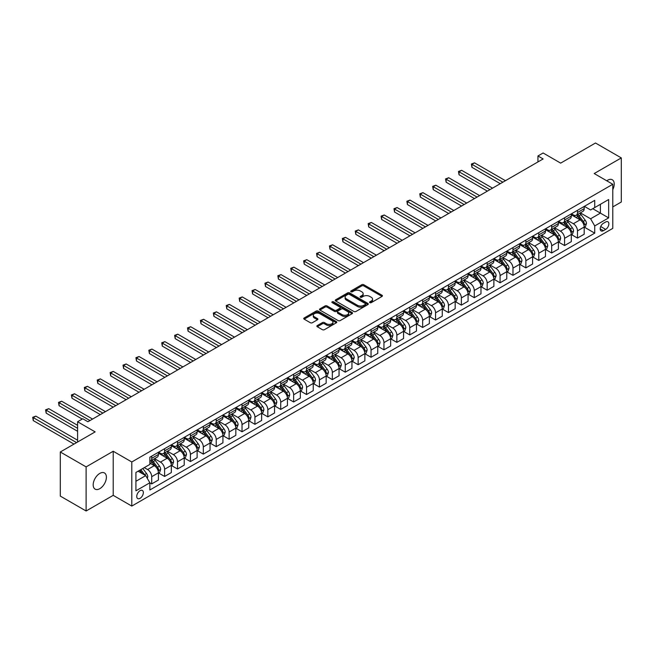 <?xml version="1.0" encoding="UTF-8"?>
<svg xmlns="http://www.w3.org/2000/svg" width="654" height="654" viewBox="0 0 654 654"><rect width="100%" height="100%" fill="white"/><g stroke="black" fill="none" stroke-linecap="round" stroke-linejoin="round"><path stroke-width="0.98" d="M369.837 302.647A1.006 0.58 0 0 0 371.259 302.647L382.018 296.425A1.431 0.826 0 0 0 382.443 295.845A1.431 0.826 0 0 0 382.018 295.256L363.788 284.727A1.431 0.826 0 0 0 361.76 284.727L350.994 290.948A1.006 0.58 0 0 0 350.699 291.357A1.006 0.58 0 0 0 350.994 291.766A1.006 0.58 0 0 0 352.416 291.766L353.806 290.956A4.586 2.649 0 0 1 360.289 290.956L361.809 291.839A4.586 2.649 0 0 1 363.15 293.711A4.586 2.649 0 0 1 361.809 295.583L360.419 296.385A1.006 0.58 0 0 0 360.125 296.793A1.006 0.58 0 0 0 360.419 297.202A1.006 0.58 0 0 0 361.834 297.202L363.232 296.401A4.586 2.649 0 0 1 369.714 296.401L371.235 297.276A4.586 2.649 0 0 1 372.576 299.148A4.586 2.649 0 0 1 371.235 301.02L369.837 301.821A1.006 0.58 0 0 0 369.543 302.238A1.006 0.58 0 0 0 369.837 302.647L369.837 301.821M99.792 488.677A9.344 5.395 120 0 0 105.891 480.445A9.344 5.395 120 0 0 104.46 472.956A9.344 5.395 120 0 0 99.792 473.414A9.344 5.395 120 0 0 93.685 481.655A9.344 5.395 120 0 0 95.124 489.135A9.344 5.395 120 0 0 99.792 488.677M612.782 189.635A9.344 5.395 120 0 0 612.291 179.76A9.344 5.395 120 0 0 607.623 180.226A9.344 5.395 120 0 0 606.749 180.79M140.046 498.332A4.668 2.698 120 0 0 143.095 494.211A4.668 2.698 120 0 0 142.384 490.467A4.668 2.698 120 0 0 140.046 490.696A4.668 2.698 120 0 0 136.997 494.816A4.668 2.698 120 0 0 137.708 498.561A4.668 2.698 120 0 0 140.046 498.332M317.28 325.561A1.431 0.826 0 0 0 316.863 326.142A1.431 0.826 0 0 0 317.28 326.73L322.397 329.681A1.431 0.826 0 0 0 324.425 329.681L336.377 322.782A1.431 0.826 0 0 0 336.802 322.193A1.431 0.826 0 0 0 336.377 321.613L318.146 311.083A1.431 0.826 0 0 0 316.119 311.083L304.159 317.983A1.431 0.826 0 0 0 303.742 318.572A1.431 0.826 0 0 0 304.159 319.152L310.339 322.724A1.431 0.826 0 0 0 312.367 322.724L317.484 319.765A1.431 0.826 0 0 0 317.901 319.185A1.431 0.826 0 0 0 317.484 318.596L314.419 316.83A3.834 2.215 0 0 1 313.299 315.261A3.834 2.215 0 0 1 315.661 313.217A3.834 2.215 0 0 1 319.839 313.699L331.848 320.632A3.834 2.215 0 0 1 332.968 322.193A3.834 2.215 0 0 1 330.605 324.237A3.834 2.215 0 0 1 326.428 323.763L324.425 322.602A1.431 0.826 0 0 0 322.397 322.602L317.28 325.561L317.28 326.73M612.782 206.926L621.3 202.004L621.3 157.908L595.492 143.005L560.658 163.124L543.114 152.987L537.948 155.971L543.114 158.947L87.922 421.748L82.764 418.773L77.597 421.748L77.597 442.014M86.115 466.891L86.115 510.995L113.207 495.348L113.207 451.252L86.115 466.891L60.307 451.996L95.149 431.885L77.597 421.748M113.207 451.252L131.789 461.977L612.782 184.273L612.782 228.377L131.789 506.073L131.789 461.977M621.3 157.908L594.208 173.547L612.782 184.273M353.904 311.492A1.431 0.826 0 0 0 355.931 311.492L367.891 304.592A1.431 0.826 0 0 0 368.308 304.004A1.431 0.826 0 0 0 367.891 303.415L349.653 292.894A1.431 0.826 0 0 0 347.626 292.894L335.674 299.794A1.431 0.826 0 0 0 335.249 300.374A1.431 0.826 0 0 0 335.674 300.963L353.904 311.492M332.575 302.859A1.006 0.58 0 0 1 333.589 302.998L333.589 301.813L352.13 312.514A1.431 0.826 0 0 1 352.555 313.103A1.431 0.826 0 0 1 352.13 313.683L340.178 320.591A1.431 0.826 0 0 1 338.151 320.591L319.912 310.061L325.03 307.127L325.03 305.933L319.912 308.884A1.431 0.826 0 0 0 319.495 309.473A1.431 0.826 0 0 0 319.912 310.061L319.912 308.884M325.03 307.127A1.431 0.826 0 0 1 327.057 307.127L327.057 305.933A1.431 0.826 0 0 0 325.03 305.933M327.057 305.933L334.456 310.2A1.431 0.826 0 0 0 336.483 310.2L339.876 308.247A1.431 0.826 0 0 0 340.293 307.658A1.431 0.826 0 0 0 339.876 307.078L332.175 302.63A1.006 0.58 0 0 1 331.88 302.222A1.006 0.58 0 0 1 332.502 301.682A1.006 0.58 0 0 1 333.589 301.813M86.115 510.995L60.307 496.092L60.307 451.996M605.661 222L603.389 223.308A4.529 2.616 120 0 0 600.437 227.298A4.529 2.616 120 0 0 601.132 230.919A4.529 2.616 120 0 0 603.389 230.698L605.661 229.391A4.529 2.616 120 0 0 608.621 225.401A4.529 2.616 120 0 0 607.926 221.771A4.529 2.616 120 0 0 605.661 222M584.349 206.353L590.595 209.959L594.723 207.58L594.723 200.369L149.856 457.211L149.856 464.422L135.918 472.466L135.918 490.819L149.856 482.775L149.856 489.985L594.723 233.143L594.723 225.932L590.595 218.779L580.327 212.852M594.723 207.58L608.653 199.535L608.653 217.888L594.723 225.932M113.207 495.348L131.789 506.073M537.948 155.971L537.948 161.93M592.761 208.708L600.397 213.122L600.397 204.301L608.653 199.535M590.595 218.779L600.397 213.122L608.653 217.888M135.918 481.287L145.728 475.621L138.084 471.215M149.856 482.832L151.712 483.903L151.712 476.692A5.837 3.368 -120 0 0 147.583 469.547L144.281 467.635M151.712 483.903L158.423 480.036L158.423 472.826A5.837 3.368 -120 0 0 154.287 465.673L149.856 463.106M158.57 472.973L164.612 476.455L164.612 469.245A5.837 3.368 -120 0 0 160.483 462.092L154.557 458.675M164.612 476.455L171.323 472.58L171.323 465.37A5.837 3.368 -120 0 0 167.195 458.225L158.423 453.157M171.479 465.525L177.512 469.008L177.512 461.798A5.837 3.368 -120 0 0 173.384 454.644L167.457 451.227M177.512 469.008L184.224 465.133L184.224 457.923A5.837 3.368 -120 0 0 180.095 450.769L171.323 445.709M184.379 458.07L190.42 461.561L190.42 454.35A5.837 3.368 -120 0 0 186.292 447.197L180.357 443.772M190.42 461.561L197.124 457.686L197.124 450.475A5.837 3.368 -120 0 0 192.995 443.322L184.224 438.262M197.279 450.622L203.32 454.113L203.32 446.903A5.837 3.368 -120 0 0 199.192 439.75L193.265 436.324M203.32 454.113L210.032 450.238L210.032 443.028A5.837 3.368 -120 0 0 205.896 435.875L197.124 430.806M210.179 443.175L216.221 446.666L216.221 439.447A5.837 3.368 -120 0 0 212.092 432.302L206.165 428.877M216.221 446.666L222.932 442.791L222.932 435.58A5.837 3.368 -120 0 0 218.804 428.427L210.032 423.359M223.088 435.728L229.121 439.21L229.121 432A5.837 3.368 -120 0 0 224.992 424.847L219.065 421.429M229.121 439.21L235.832 435.335L235.832 428.125A5.837 3.368 -120 0 0 231.704 420.98L222.932 415.911M235.988 428.28L242.029 431.763L242.029 424.552A5.837 3.368 -120 0 0 237.901 417.399L231.966 413.982M242.029 431.763L248.733 427.888L248.733 420.677A5.837 3.368 -120 0 0 244.604 413.524L235.832 408.464M248.888 420.824L254.929 424.315L254.929 417.105A5.837 3.368 -120 0 0 250.801 409.952L244.874 406.526M254.929 424.315L261.641 420.44L261.641 413.23A5.837 3.368 -120 0 0 257.512 406.077L248.733 401.016M261.788 413.377L267.829 416.868L267.829 409.657A5.837 3.368 -120 0 0 263.701 402.504L257.774 399.079M267.829 416.868L274.541 412.993L274.541 405.782A5.837 3.368 -120 0 0 270.413 398.629L261.641 393.561M274.696 405.93L280.729 409.42L280.729 402.202A5.837 3.368 -120 0 0 276.601 395.057L270.674 391.632M280.729 409.42L287.441 405.545L287.441 398.335A5.837 3.368 -120 0 0 283.313 391.182L274.541 386.113M287.596 398.482L293.638 401.965L293.638 394.754A5.837 3.368 -120 0 0 289.509 387.609L283.574 384.184M293.638 401.965L300.341 398.09L300.341 390.879A5.837 3.368 -120 0 0 296.213 383.734L287.441 378.666M300.497 391.035L306.538 394.517L306.538 387.307A5.837 3.368 -120 0 0 302.41 380.154L296.483 376.737M306.538 394.517L313.25 390.642L313.25 383.432A5.837 3.368 -120 0 0 309.121 376.279L300.341 371.219M313.405 383.579L319.438 387.07L319.438 379.86A5.837 3.368 -120 0 0 315.31 372.706L309.383 369.281M319.438 387.07L326.15 383.195L326.15 375.985A5.837 3.368 -120 0 0 322.021 368.831L313.25 363.771M326.305 376.132L332.338 379.622L332.338 372.412A5.837 3.368 -120 0 0 328.21 365.259L322.283 361.834M332.338 379.622L339.05 375.748L339.05 368.537A5.837 3.368 -120 0 0 334.922 361.384L326.15 356.316M339.205 368.684L345.247 372.175L345.247 364.957A5.837 3.368 -120 0 0 341.118 357.812L335.183 354.386M345.247 372.175L351.95 368.3L351.95 361.09A5.837 3.368 -120 0 0 347.822 353.937L339.05 348.868M352.105 361.237L358.147 364.719L358.147 357.509A5.837 3.368 -120 0 0 354.018 350.364L348.091 346.939M358.147 364.719L364.858 360.853L364.858 353.634A5.837 3.368 -120 0 0 360.73 346.489L351.95 341.421M365.014 353.789L371.047 357.272L371.047 350.062A5.837 3.368 -120 0 0 366.919 342.909L360.992 339.491M371.047 357.272L377.759 353.397L377.759 346.187A5.837 3.368 -120 0 0 373.63 339.042L364.858 333.973M377.914 346.334L383.947 349.825L383.947 342.614A5.837 3.368 -120 0 0 379.819 335.461L373.892 332.036M383.947 349.825L390.659 345.95L390.659 338.739A5.837 3.368 -120 0 0 386.53 331.586L377.759 326.526M390.814 338.886L396.855 342.377L396.855 335.167A5.837 3.368 -120 0 0 392.727 328.014L386.792 324.588M396.855 342.377L403.559 338.502L403.559 331.292A5.837 3.368 -120 0 0 399.43 324.139L390.659 319.07M403.714 331.439L409.756 334.93L409.756 327.711A5.837 3.368 -120 0 0 405.627 320.566L399.7 317.141M409.756 334.93L416.467 331.055L416.467 323.844A5.837 3.368 -120 0 0 412.339 316.691L403.559 311.623M416.623 323.992L422.656 327.474L422.656 320.264A5.837 3.368 -120 0 0 418.527 313.119L412.6 309.694M422.656 327.474L429.367 323.607L429.367 316.389A5.837 3.368 -120 0 0 425.239 309.244L416.467 304.175M429.523 316.544L435.556 320.027L435.556 312.816A5.837 3.368 -120 0 0 431.427 305.663L425.501 302.246M435.556 320.027L442.267 316.152L442.267 308.941A5.837 3.368 -120 0 0 438.139 301.796L429.367 296.728M442.423 309.097L448.464 312.579L448.464 305.369A5.837 3.368 -120 0 0 444.336 298.216L438.409 294.791M448.464 312.579L455.168 308.704L455.168 301.494A5.837 3.368 -120 0 0 451.039 294.341L442.267 289.281M455.323 301.641L461.364 305.132L461.364 297.922A5.837 3.368 -120 0 0 457.236 290.768L451.309 287.343M461.364 305.132L468.076 301.257L468.076 294.047A5.837 3.368 -120 0 0 463.948 286.893L455.168 281.833M468.231 294.194L474.264 297.684L474.264 290.474A5.837 3.368 -120 0 0 470.136 283.321L464.209 279.896M474.264 297.684L480.976 293.809L480.976 286.599A5.837 3.368 -120 0 0 476.848 279.446L468.076 274.378M481.131 286.746L487.165 290.229L487.165 283.019A5.837 3.368 -120 0 0 483.036 275.874L477.109 272.448M487.165 290.229L493.876 286.362L493.876 279.144A5.837 3.368 -120 0 0 489.748 271.999L480.976 266.93M494.032 279.299L500.073 282.781L500.073 275.571A5.837 3.368 -120 0 0 495.945 268.418L490.018 265.001M500.073 282.781L506.776 278.906L506.776 271.696A5.837 3.368 -120 0 0 502.648 264.551L493.876 259.483M506.932 271.851L512.973 275.334L512.973 268.124A5.837 3.368 -120 0 0 508.845 260.971L502.918 257.545M512.973 275.334L519.685 271.459L519.685 264.249A5.837 3.368 -120 0 0 515.556 257.096L506.776 252.035M519.84 264.396L525.873 267.887L525.873 260.676A5.837 3.368 -120 0 0 521.745 253.523L515.818 250.098M525.873 267.887L532.585 264.012L532.585 256.801A5.837 3.368 -120 0 0 528.457 249.648L519.685 244.588M532.74 256.948L538.773 260.439L538.773 253.229A5.837 3.368 -120 0 0 534.645 246.076L528.718 242.65M538.773 260.439L545.485 256.564L545.485 249.354A5.837 3.368 -120 0 0 541.357 242.201L532.585 237.132M545.64 249.501L551.682 252.984L551.682 245.773A5.837 3.368 -120 0 0 547.553 238.628L541.626 235.203M551.682 252.984L558.385 249.117L558.385 241.898A5.837 3.368 -120 0 0 554.257 234.753L545.485 229.685M558.541 242.054L564.582 245.536L564.582 238.326A5.837 3.368 -120 0 0 560.453 231.173L554.527 227.756M564.582 245.536L571.294 241.661L571.294 234.451A5.837 3.368 -120 0 0 567.165 227.306L558.385 222.237M571.449 234.606L577.482 238.089L577.482 230.878A5.837 3.368 -120 0 0 573.354 223.725L567.427 220.308M577.482 238.089L584.194 234.214L584.194 227.003A5.837 3.368 -120 0 0 580.065 219.85L571.294 214.79M571.449 213.801L573.354 214.904A5.837 3.368 -120 0 0 576.272 215.199A5.837 3.368 -120 0 0 577.482 212.525L577.482 210.318M558.541 221.256L560.453 222.352A5.837 3.368 -120 0 0 563.372 222.646A5.837 3.368 -120 0 0 564.582 219.973L564.582 217.766M545.64 228.704L547.553 229.807A5.837 3.368 -120 0 0 550.472 230.094A5.837 3.368 -120 0 0 551.682 227.42L551.682 225.213M532.74 236.151L534.645 237.255A5.837 3.368 -120 0 0 537.572 237.541A5.837 3.368 -120 0 0 538.773 234.868L538.773 232.669M519.84 243.599L521.745 244.702A5.837 3.368 -120 0 0 524.663 244.988A5.837 3.368 -120 0 0 525.873 242.315L525.873 240.116M506.932 251.046L508.845 252.15A5.837 3.368 -120 0 0 511.763 252.444A5.837 3.368 -120 0 0 512.973 249.771L512.973 247.564M494.032 258.502L495.945 259.597A5.837 3.368 -120 0 0 498.863 259.891A5.837 3.368 -120 0 0 500.073 257.218L500.073 255.011M481.131 265.949L483.036 267.053A5.837 3.368 -120 0 0 485.963 267.339A5.837 3.368 -120 0 0 487.165 264.666L487.165 262.458M468.231 273.397L470.136 274.5A5.837 3.368 -120 0 0 473.055 274.786A5.837 3.368 -120 0 0 474.264 272.113L474.264 269.914M455.323 280.844L457.236 281.948A5.837 3.368 -120 0 0 460.154 282.234A5.837 3.368 -120 0 0 461.364 279.56L461.364 277.361M442.423 288.291L444.336 289.395A5.837 3.368 -120 0 0 447.254 289.689A5.837 3.368 -120 0 0 448.464 287.016L448.464 284.809M429.523 295.747L431.427 296.842A5.837 3.368 -120 0 0 434.354 297.137A5.837 3.368 -120 0 0 435.556 294.464L435.556 292.256M416.623 303.194L418.527 304.298A5.837 3.368 -120 0 0 421.446 304.584A5.837 3.368 -120 0 0 422.656 301.911L422.656 299.704M403.714 310.642L405.627 311.745A5.837 3.368 -120 0 0 408.546 312.032A5.837 3.368 -120 0 0 409.756 309.358L409.756 307.159M390.814 318.089L392.727 319.193A5.837 3.368 -120 0 0 395.645 319.479A5.837 3.368 -120 0 0 396.855 316.806L396.855 314.607M377.914 325.537L379.819 326.64A5.837 3.368 -120 0 0 382.737 326.935A5.837 3.368 -120 0 0 383.947 324.261L383.947 322.054M365.014 332.992L366.919 334.088A5.837 3.368 -120 0 0 369.837 334.382A5.837 3.368 -120 0 0 371.047 331.709L371.047 329.502M352.105 340.44L354.018 341.543A5.837 3.368 -120 0 0 356.937 341.829A5.837 3.368 -120 0 0 358.147 339.156L358.147 336.949M339.205 347.887L341.118 348.991A5.837 3.368 -120 0 0 344.037 349.277A5.837 3.368 -120 0 0 345.247 346.604L345.247 344.405M326.305 355.335L328.21 356.438A5.837 3.368 -120 0 0 331.128 356.724A5.837 3.368 -120 0 0 332.338 354.051L332.338 351.852M313.405 362.782L315.31 363.886A5.837 3.368 -120 0 0 318.228 364.18A5.837 3.368 -120 0 0 319.438 361.507L319.438 359.299M300.497 370.238L302.41 371.333A5.837 3.368 -120 0 0 305.328 371.627A5.837 3.368 -120 0 0 306.538 368.954L306.538 366.747M287.596 377.685L289.509 378.789A5.837 3.368 -120 0 0 292.428 379.075A5.837 3.368 -120 0 0 293.638 376.402L293.638 374.194M274.696 385.132L276.601 386.236A5.837 3.368 -120 0 0 279.52 386.522A5.837 3.368 -120 0 0 280.729 383.849L280.729 381.65M261.788 392.58L263.701 393.683A5.837 3.368 -120 0 0 266.619 393.97A5.837 3.368 -120 0 0 267.829 391.296L267.829 389.097M248.888 400.027L250.801 401.131A5.837 3.368 -120 0 0 253.719 401.425A5.837 3.368 -120 0 0 254.929 398.752L254.929 396.545M235.988 407.483L237.901 408.578A5.837 3.368 -120 0 0 240.819 408.873A5.837 3.368 -120 0 0 242.029 406.199L242.029 403.992M223.088 414.93L224.992 416.034A5.837 3.368 -120 0 0 227.911 416.32A5.837 3.368 -120 0 0 229.121 413.647L229.121 411.44M210.179 422.378L212.092 423.481A5.837 3.368 -120 0 0 215.011 423.767A5.837 3.368 -120 0 0 216.221 421.094L216.221 418.895M197.279 429.825L199.192 430.929A5.837 3.368 -120 0 0 202.111 431.215A5.837 3.368 -120 0 0 203.32 428.542L203.32 426.343M184.379 437.273L186.292 438.376A5.837 3.368 -120 0 0 189.21 438.671A5.837 3.368 -120 0 0 190.42 435.997L190.42 433.79M171.479 444.728L173.384 445.824A5.837 3.368 -120 0 0 176.302 446.118A5.837 3.368 -120 0 0 177.512 443.445L177.512 441.237M158.57 452.176L160.483 453.279A5.837 3.368 -120 0 0 163.402 453.565A5.837 3.368 -120 0 0 164.612 450.892L164.612 448.685M584.349 227.151L594.723 233.143M576.272 215.199L582.984 211.324A5.837 3.368 -120 0 0 584.194 208.651L584.194 206.443M563.372 222.646L570.084 218.771A5.837 3.368 -120 0 0 571.294 216.098L571.294 213.891M550.472 230.094L557.183 226.219A5.837 3.368 -120 0 0 558.385 223.545L558.385 221.346M537.572 237.541L544.275 233.666A5.837 3.368 -120 0 0 545.485 230.993L545.485 228.794M524.663 244.988L531.375 241.122A5.837 3.368 -120 0 0 532.585 238.448L532.585 236.241M511.763 252.444L518.475 248.569A5.837 3.368 -120 0 0 519.685 245.896L519.685 243.689M498.863 259.891L505.567 256.016A5.837 3.368 -120 0 0 506.776 253.343L506.776 251.136M485.963 267.339L492.666 263.464A5.837 3.368 -120 0 0 493.876 260.791L493.876 258.592M473.055 274.786L479.766 270.911A5.837 3.368 -120 0 0 480.976 268.238L480.976 266.039M460.154 282.234L466.866 278.367A5.837 3.368 -120 0 0 468.076 275.694L468.076 273.486M447.254 289.689L453.958 285.814A5.837 3.368 -120 0 0 455.168 283.141L455.168 280.934M434.354 297.137L441.058 293.262A5.837 3.368 -120 0 0 442.267 290.589L442.267 288.381M421.446 304.584L428.157 300.709A5.837 3.368 -120 0 0 429.367 298.036L429.367 295.837M408.546 312.032L415.257 308.157A5.837 3.368 -120 0 0 416.467 305.483L416.467 303.284M395.645 319.479L402.349 315.612A5.837 3.368 -120 0 0 403.559 312.939L403.559 310.732M382.737 326.935L389.449 323.06A5.837 3.368 -120 0 0 390.659 320.386L390.659 318.179M369.837 334.382L376.549 330.507A5.837 3.368 -120 0 0 377.759 327.834L377.759 325.627M356.937 341.829L363.649 337.954A5.837 3.368 -120 0 0 364.858 335.281L364.858 333.082M344.037 349.277L350.74 345.402A5.837 3.368 -120 0 0 351.95 342.729L351.95 340.53M331.128 356.724L337.84 352.858A5.837 3.368 -120 0 0 339.05 350.184L339.05 347.977M318.228 364.18L324.94 360.305A5.837 3.368 -120 0 0 326.15 357.632L326.15 355.424M305.328 371.627L312.04 367.752A5.837 3.368 -120 0 0 313.25 365.079L313.25 362.872M292.428 379.075L299.131 375.2A5.837 3.368 -120 0 0 300.341 372.527L300.341 370.319M279.52 386.522L286.231 382.647A5.837 3.368 -120 0 0 287.441 379.974L287.441 377.775M266.619 393.97L273.331 390.103A5.837 3.368 -120 0 0 274.541 387.43L274.541 385.222M253.719 401.425L260.431 397.55A5.837 3.368 -120 0 0 261.641 394.877L261.641 392.67M240.819 408.873L247.523 404.998A5.837 3.368 -120 0 0 248.733 402.324L248.733 400.117M227.911 416.32L234.623 412.445A5.837 3.368 -120 0 0 235.832 409.772L235.832 407.565M215.011 423.767L221.722 419.893A5.837 3.368 -120 0 0 222.932 417.219L222.932 415.02M202.111 431.215L208.822 427.348A5.837 3.368 -120 0 0 210.032 424.675L210.032 422.468M189.21 438.671L195.914 434.796A5.837 3.368 -120 0 0 197.124 432.122L197.124 429.915M176.302 446.118L183.014 442.243A5.837 3.368 -120 0 0 184.224 439.57L184.224 437.363M163.402 453.565L170.114 449.69A5.837 3.368 -120 0 0 171.323 447.017L171.323 444.81M149.856 461.25A5.837 3.368 -120 0 0 150.502 461.013L157.213 457.138A5.837 3.368 -120 0 0 158.423 454.465L158.423 452.266M150.502 461.013A5.837 3.368 -120 0 0 151.712 458.34L151.712 456.132M145.728 475.621L149.856 482.775M370.238 302.786L371.235 302.213A4.586 2.649 0 0 0 372.576 300.341L372.576 299.148M363.15 293.711L363.15 294.897A4.586 2.649 0 0 1 361.809 296.769L360.82 297.349M382.018 295.256L382.018 296.425L363.788 285.921A1.431 0.826 0 0 0 361.76 285.921L351.394 291.905M367.891 303.415L367.891 304.592L349.653 294.079A1.431 0.826 0 0 0 347.626 294.079L335.69 300.971M365.357 304.412A1.006 0.58 0 0 0 365.651 304.004A1.006 0.58 0 0 0 365.357 303.595L349.35 294.349A1.006 0.58 0 0 0 347.928 294.349L346.457 295.199A4.586 2.649 0 0 0 345.116 297.071A4.586 2.649 0 0 0 346.457 298.943L357.403 305.263A4.586 2.649 0 0 0 363.886 305.263L365.357 304.412L365.357 305.606A1.006 0.58 0 0 0 365.651 305.197L365.651 304.004M345.116 297.071L345.116 298.265A4.586 2.649 0 0 0 346.457 300.137L346.457 298.943M365.357 305.606L363.886 306.456A4.586 2.649 0 0 1 357.403 306.456L346.457 300.137M327.057 307.127L334.456 311.394A1.431 0.826 0 0 0 336.483 311.394L339.876 309.44A1.431 0.826 0 0 0 340.293 308.851L340.293 307.658M333.589 302.998L352.114 313.699M342.132 314.631A3.834 2.215 0 0 0 346.309 315.114A3.834 2.215 0 0 0 348.672 313.07A3.834 2.215 0 0 0 347.552 311.508L343.317 309.064A1.431 0.826 0 0 0 341.29 309.064L337.897 311.026A1.431 0.826 0 0 0 337.48 311.606A1.431 0.826 0 0 0 337.897 312.195L342.132 314.631L342.132 315.825A3.834 2.215 0 0 0 346.309 316.307A3.834 2.215 0 0 0 348.672 314.263L348.672 313.07M337.48 311.606L337.48 312.8A1.431 0.826 0 0 0 337.897 313.389L337.897 312.195M342.132 315.825L337.897 313.389M332.968 322.193L332.968 323.387A3.834 2.215 0 0 1 330.605 325.43A3.834 2.215 0 0 1 326.428 324.948L324.425 323.795A1.431 0.826 0 0 0 322.397 323.795L317.304 326.738M313.299 315.261L313.299 316.454A3.834 2.215 0 0 0 314.419 318.024L314.419 316.83M317.484 318.596L317.484 319.765L314.419 318.024M336.377 321.613L336.377 322.782L318.146 312.277A1.431 0.826 0 0 0 316.119 312.277L304.184 319.168M584.194 227.24L585.428 226.529L586.466 223.545A3.867 2.232 -120 0 0 585.232 220.251L581.014 214.626A11.167 6.45 -120 0 0 579.796 213.163M575.602 217.275A11.167 6.45 -120 0 0 573.313 214.88M583.842 224.87L584.374 223.709A3.867 2.232 -120 0 0 583.27 221.387L579.052 215.755A11.167 6.45 -120 0 0 577.834 214.299M576.795 214.896A9.27 5.355 60 0 1 578.316 216.629L581.88 221.387M505.436 180.7L474.526 162.854L471.943 164.342L471.943 167.326L500.277 183.684M576.591 215.011A11.167 6.45 60 0 1 577.809 216.474L580.613 220.218M471.943 167.326L471.379 164.015L502.861 182.188M471.379 164.015L474.526 162.854M571.294 234.688L572.528 233.977L573.558 230.993A3.867 2.232 -120 0 0 572.324 227.706L568.113 222.074A11.167 6.45 -120 0 0 566.887 220.611M562.693 224.723A11.167 6.45 -120 0 0 560.413 222.327M570.942 232.325L571.473 231.164A3.867 2.232 -120 0 0 570.37 228.835L566.151 223.202A11.167 6.45 -120 0 0 564.933 221.747M563.887 222.344A9.27 5.355 60 0 1 565.416 224.077L568.98 228.843M492.536 188.148L461.626 170.302L459.043 171.789L459.043 174.773L487.377 191.132M563.691 222.458A11.167 6.45 60 0 1 564.909 223.921L567.713 227.666M459.043 174.773L458.47 171.462L489.952 189.644M458.47 171.462L461.626 170.302M558.385 242.143L559.628 241.424L560.658 238.448A3.867 2.232 -120 0 0 559.423 235.154L555.205 229.521A11.167 6.45 -120 0 0 553.987 228.066M549.793 232.17A11.167 6.45 -120 0 0 547.504 229.783M558.034 239.773L558.573 238.612A3.867 2.232 -120 0 0 557.461 236.282L553.243 230.658A11.167 6.45 -120 0 0 552.025 229.194M550.987 229.791A9.27 5.355 60 0 1 552.507 231.524L556.08 236.29M479.635 195.595L448.718 177.749L446.142 179.245L446.142 182.221L474.469 198.579M550.791 229.914A11.167 6.45 60 0 1 552.009 231.369L554.813 235.113M446.142 182.221L445.57 178.91L477.052 197.091M445.57 178.91L448.718 177.749M545.485 249.591L546.728 248.872L547.758 245.896A3.867 2.232 -120 0 0 546.523 242.601L542.305 236.969A11.167 6.45 -120 0 0 541.087 235.514M536.893 239.626A11.167 6.45 -120 0 0 534.604 237.23M545.134 247.22L545.665 246.059A3.867 2.232 -120 0 0 544.561 243.729L540.343 238.105A11.167 6.45 -120 0 0 539.125 236.642M538.087 237.247A9.27 5.355 60 0 1 539.607 238.972L543.18 243.738M466.727 203.051L435.817 185.196L433.234 186.692L433.234 189.668L461.569 206.026M537.89 237.361A11.167 6.45 60 0 1 539.109 238.816L541.913 242.56M433.234 189.668L432.67 186.365L464.152 204.538M432.67 186.365L435.817 185.196M532.585 257.038L533.819 256.327L534.858 253.343A3.867 2.232 -120 0 0 533.623 250.049L529.405 244.416A11.167 6.45 -120 0 0 528.187 242.961M523.993 247.073A11.167 6.45 -120 0 0 521.704 244.678M532.233 254.668L532.765 253.507A3.867 2.232 -120 0 0 531.661 251.185L527.443 245.552A11.167 6.45 -120 0 0 526.225 244.089M525.187 244.694A9.27 5.355 60 0 1 526.707 246.419L530.271 251.185M453.827 210.498L422.917 192.652L420.334 194.14L420.334 197.116L448.669 213.474M524.982 244.809A11.167 6.45 60 0 1 526.2 246.264L529.004 250.008M420.334 197.116L419.77 193.813L451.252 211.986M419.77 193.813L422.917 192.652M519.685 264.486L520.919 263.775L521.949 260.791A3.867 2.232 -120 0 0 520.715 257.496L516.496 251.872A11.167 6.45 -120 0 0 515.278 250.408M511.085 254.52A11.167 6.45 -120 0 0 508.804 252.125M519.333 262.115L519.865 260.954A3.867 2.232 -120 0 0 518.753 258.632L514.543 253A11.167 6.45 -120 0 0 513.325 251.545M512.278 252.142A9.27 5.355 60 0 1 513.807 253.875L517.371 258.632M440.927 217.946L410.009 200.099L407.434 201.587L407.434 204.571L435.768 220.929M512.082 252.256A11.167 6.45 60 0 1 513.3 253.719L516.104 257.455M407.434 204.571L406.862 201.26L438.344 219.433M406.862 201.26L410.009 200.099M506.776 271.933L508.019 271.222L509.049 268.238A3.867 2.232 -120 0 0 507.815 264.952L503.596 259.319A11.167 6.45 -120 0 0 502.378 257.856M498.184 261.968A11.167 6.45 -120 0 0 495.896 259.573M506.425 269.571L506.964 268.41A3.867 2.232 -120 0 0 505.853 266.08L501.634 260.447A11.167 6.45 -120 0 0 500.416 258.992M499.378 259.589A9.27 5.355 60 0 1 500.899 261.322L504.471 266.088M428.027 225.393L397.109 207.547L394.534 209.035L394.534 212.019L422.86 228.377M499.182 259.703A11.167 6.45 60 0 1 500.4 261.167L503.204 264.911M394.534 212.019L393.961 208.708L425.443 226.889M393.961 208.708L397.109 207.547M493.876 279.389L495.119 278.669L496.149 275.694A3.867 2.232 -120 0 0 494.914 272.399L490.696 266.767A11.167 6.45 -120 0 0 489.478 265.311M485.284 269.415A11.167 6.45 -120 0 0 482.995 267.028M493.525 277.018L494.056 275.857A3.867 2.232 -120 0 0 492.952 273.527L488.734 267.903A11.167 6.45 -120 0 0 487.516 266.44M486.478 267.036A9.27 5.355 60 0 1 487.998 268.769L491.571 273.536M415.118 232.84L384.209 214.994L381.625 216.49L381.625 219.466L409.96 235.824M486.282 267.159A11.167 6.45 60 0 1 487.5 268.614L490.304 272.358M381.625 219.466L381.061 216.155L412.543 234.336M381.061 216.155L384.209 214.994M480.976 286.836L482.211 286.117L483.249 283.141A3.867 2.232 -120 0 0 482.014 279.847L477.796 274.214A11.167 6.45 -120 0 0 476.578 272.759M472.384 276.871A11.167 6.45 -120 0 0 470.095 274.476M480.625 284.465L481.156 283.305A3.867 2.232 -120 0 0 480.052 280.975L475.834 275.35A11.167 6.45 -120 0 0 474.616 273.887M473.578 274.492A9.27 5.355 60 0 1 475.098 276.217L478.663 280.983M402.218 240.296L371.308 222.442L368.725 223.938L368.725 226.913L397.06 243.272M473.373 274.606A11.167 6.45 60 0 1 474.591 276.062L477.395 279.806M368.725 226.913L368.161 223.611L399.643 241.784M368.161 223.611L371.308 222.442M468.076 294.284L469.31 293.572L470.34 290.589A3.867 2.232 -120 0 0 469.106 287.294L464.888 281.661A11.167 6.45 -120 0 0 463.67 280.206M459.476 284.318A11.167 6.45 -120 0 0 457.195 281.923M467.724 291.913L468.256 290.752A3.867 2.232 -120 0 0 467.144 288.43L462.934 282.798A11.167 6.45 -120 0 0 461.716 281.334M460.669 281.939A9.27 5.355 60 0 1 462.198 283.664L465.762 288.43M389.318 247.743L358.4 229.897L355.825 231.385L355.825 234.361L384.16 250.719M460.473 282.054A11.167 6.45 60 0 1 461.691 283.509L464.495 287.253M355.825 234.361L355.253 231.058L386.735 249.231M355.253 231.058L358.4 229.897M455.168 301.731L456.41 301.02L457.44 298.036A3.867 2.232 -120 0 0 456.206 294.741L451.988 289.117A11.167 6.45 -120 0 0 450.769 287.654M446.576 291.766A11.167 6.45 -120 0 0 444.287 289.37M454.816 299.36L455.356 298.199A3.867 2.232 -120 0 0 454.244 295.878L450.026 290.245A11.167 6.45 -120 0 0 448.808 288.79M447.769 289.387A9.27 5.355 60 0 1 449.29 291.12L452.862 295.878M376.418 255.191L345.5 237.345L342.925 238.833L342.925 241.817L371.251 258.175M447.573 289.501A11.167 6.45 60 0 1 448.791 290.965L451.595 294.701M342.925 241.817L342.353 238.506L373.835 256.679M342.353 238.506L345.5 237.345M442.267 309.178L443.51 308.467L444.54 305.483A3.867 2.232 -120 0 0 443.306 302.197L439.087 296.564A11.167 6.45 -120 0 0 437.869 295.101M433.676 299.213A11.167 6.45 -120 0 0 431.387 296.818M441.916 306.816L442.447 305.655A3.867 2.232 -120 0 0 441.344 303.325L437.125 297.693A11.167 6.45 -120 0 0 435.907 296.237M434.869 296.834A9.27 5.355 60 0 1 436.39 298.567L439.962 303.333M363.51 262.638L332.6 244.792L330.017 246.28L330.017 249.264L358.351 265.622M434.665 296.949A11.167 6.45 60 0 1 435.891 298.412L438.695 302.156M330.017 249.264L329.452 245.953L360.934 264.126M329.452 245.953L332.6 244.792M429.367 316.634L430.602 315.915L431.64 312.939A3.867 2.232 -120 0 0 430.406 309.644L426.187 304.012A11.167 6.45 -120 0 0 424.969 302.557M420.775 306.661A11.167 6.45 -120 0 0 418.486 304.274M429.016 314.263L429.547 313.103A3.867 2.232 -120 0 0 428.444 310.773L424.225 305.148A11.167 6.45 -120 0 0 423.007 303.685M421.969 304.282A9.27 5.355 60 0 1 423.49 306.015L427.054 310.781M350.609 270.086L319.7 252.24L317.116 253.727L317.116 256.711L345.451 273.07M421.765 304.404A11.167 6.45 60 0 1 422.983 305.859L425.787 309.604M317.116 256.711L316.552 253.4L348.034 271.582M316.552 253.4L319.7 252.24M416.467 324.082L417.702 323.362L418.732 320.386A3.867 2.232 -120 0 0 417.497 317.092L413.279 311.459A11.167 6.45 -120 0 0 412.061 310.004M407.867 314.116A11.167 6.45 -120 0 0 405.586 311.721M416.116 321.711L416.647 320.55A3.867 2.232 -120 0 0 415.535 318.22L411.325 312.596A11.167 6.45 -120 0 0 410.107 311.132M409.061 311.737A9.27 5.355 60 0 1 410.589 313.462L414.154 318.228M337.709 277.541L306.791 259.687L304.216 261.183L304.216 264.159L332.551 280.517M408.864 311.852A11.167 6.45 60 0 1 410.083 313.307L412.887 317.051M304.216 264.159L303.644 260.856L335.126 279.029M303.644 260.856L306.791 259.687M403.559 331.529L404.801 330.818L405.832 327.834A3.867 2.232 -120 0 0 404.597 324.539L400.379 318.907A11.167 6.45 -120 0 0 399.161 317.452M394.967 321.564A11.167 6.45 -120 0 0 392.678 319.168M403.207 329.158L403.747 327.997A3.867 2.232 -120 0 0 402.635 325.676L398.417 320.043A11.167 6.45 -120 0 0 397.199 318.58M396.161 319.185A9.27 5.355 60 0 1 397.681 320.91L401.254 325.676M324.809 284.989L293.891 267.143L291.316 268.631L291.316 271.606L319.642 287.964M395.964 319.299A11.167 6.45 60 0 1 397.182 320.754L399.986 324.498M291.316 271.606L290.744 268.303L322.226 286.477M290.744 268.303L293.891 267.143M390.659 338.976L391.901 338.265L392.931 335.281A3.867 2.232 -120 0 0 391.697 331.987L387.479 326.362A11.167 6.45 -120 0 0 386.261 324.899M382.067 329.011A11.167 6.45 -120 0 0 379.778 326.616M390.307 336.606L390.839 335.445A3.867 2.232 -120 0 0 389.735 333.123L385.517 327.49A11.167 6.45 -120 0 0 384.299 326.035M383.26 326.632A9.27 5.355 60 0 1 384.781 328.365L388.353 333.123M311.901 292.436L280.991 274.59L278.408 276.078L278.408 279.062L306.742 295.42M383.056 326.747A11.167 6.45 60 0 1 384.282 328.21L387.086 331.946M278.408 279.062L277.844 275.751L309.326 293.924M277.844 275.751L280.991 274.59M377.759 346.424L378.993 345.713L380.031 342.729A3.867 2.232 -120 0 0 378.797 339.442L374.579 333.81A11.167 6.45 -120 0 0 373.36 332.346M369.167 336.458A11.167 6.45 -120 0 0 366.878 334.063M377.407 344.061L377.938 342.9A3.867 2.232 -120 0 0 376.835 340.571L372.617 334.938A11.167 6.45 -120 0 0 371.398 333.483M370.36 334.08A9.27 5.355 60 0 1 371.881 335.813L375.445 340.579M299.001 299.884L268.091 282.038L265.508 283.525L265.508 286.509L293.842 302.867M370.156 334.194A11.167 6.45 60 0 1 371.374 335.657L374.178 339.401M265.508 286.509L264.944 283.198L296.417 301.371M264.944 283.198L268.091 282.038M364.858 353.879L366.093 353.16L367.123 350.184A3.867 2.232 -120 0 0 365.888 346.89L361.67 341.257A11.167 6.45 -120 0 0 360.452 339.802M356.258 343.906A11.167 6.45 -120 0 0 353.978 341.519M364.499 351.509L365.038 350.348A3.867 2.232 -120 0 0 363.926 348.018L359.716 342.394A11.167 6.45 -120 0 0 358.49 340.93M357.452 341.527A9.27 5.355 60 0 1 358.972 343.26L362.545 348.026M286.1 307.331L255.183 289.485L252.607 290.973L252.607 293.957L280.942 310.315M357.256 341.65A11.167 6.45 60 0 1 358.474 343.105L361.278 346.849M252.607 293.957L252.035 290.646L283.517 308.827M252.035 290.646L255.183 289.485M351.95 361.327L353.193 360.607L354.223 357.632A3.867 2.232 -120 0 0 352.988 354.337L348.77 348.705A11.167 6.45 -120 0 0 347.552 347.249M343.358 351.362A11.167 6.45 -120 0 0 341.069 348.966M351.599 358.956L352.138 357.795A3.867 2.232 -120 0 0 351.026 355.465L346.808 349.841A11.167 6.45 -120 0 0 345.59 348.378M344.552 348.983A9.27 5.355 60 0 1 346.072 350.707L349.645 355.474M273.2 314.787L242.282 296.932L239.707 298.428L239.707 301.404L268.034 317.762M344.356 349.097A11.167 6.45 60 0 1 345.574 350.552L348.378 354.296M239.707 301.404L239.135 298.101L270.617 316.274M239.135 298.101L242.282 296.932M339.05 368.774L340.293 368.063L341.323 365.079A3.867 2.232 -120 0 0 340.088 361.785L335.87 356.152A11.167 6.45 -120 0 0 334.652 354.697M330.458 358.809A11.167 6.45 -120 0 0 328.169 356.414M338.698 366.404L339.23 365.243A3.867 2.232 -120 0 0 338.126 362.921L333.908 357.288A11.167 6.45 -120 0 0 332.69 355.825M331.652 356.43A9.27 5.355 60 0 1 333.172 358.155L336.745 362.921M260.292 322.234L229.382 304.388L226.799 305.876L226.799 308.851L255.134 325.21M331.447 356.544A11.167 6.45 60 0 1 332.673 358L335.469 361.744M226.799 308.851L226.235 305.549L257.717 323.722M226.235 305.549L229.382 304.388M326.15 376.222L327.384 375.51L328.422 372.527A3.867 2.232 -120 0 0 327.188 369.232L322.97 363.608A11.167 6.45 -120 0 0 321.752 362.144M317.558 366.256A11.167 6.45 -120 0 0 315.269 363.861M325.798 373.851L326.33 372.69A3.867 2.232 -120 0 0 325.226 370.368L321.008 364.736A11.167 6.45 -120 0 0 319.79 363.281M318.751 363.877A9.27 5.355 60 0 1 320.272 365.611L323.836 370.368M247.392 329.681L216.482 311.835L213.899 313.323L213.899 316.307L242.233 332.665M318.547 363.992A11.167 6.45 60 0 1 319.765 365.455L322.569 369.191M213.899 316.307L213.335 312.996L244.809 331.169M213.335 312.996L216.482 311.835M313.25 383.669L314.484 382.958L315.514 379.974A3.867 2.232 -120 0 0 314.28 376.679L310.061 371.055A11.167 6.45 -120 0 0 308.843 369.592M304.65 373.704A11.167 6.45 -120 0 0 302.369 371.308M312.89 381.307L313.429 380.146A3.867 2.232 -120 0 0 312.318 377.816L308.108 372.183A11.167 6.45 -120 0 0 306.881 370.728M305.843 371.325A9.27 5.355 60 0 1 307.364 373.058L310.936 377.824M234.492 337.129L203.574 319.283L200.999 320.771L200.999 323.755L229.333 340.113M305.647 371.439A11.167 6.45 60 0 1 306.865 372.903L309.669 376.647M200.999 323.755L200.426 320.444L231.908 338.617M200.426 320.444L203.574 319.283M300.341 391.125L301.584 390.405L302.614 387.43A3.867 2.232 -120 0 0 301.38 384.135L297.161 378.502A11.167 6.45 -120 0 0 295.943 377.047M291.749 381.151A11.167 6.45 -120 0 0 289.46 378.764M299.99 388.754L300.529 387.593A3.867 2.232 -120 0 0 299.418 385.263L295.199 379.639A11.167 6.45 -120 0 0 293.981 378.175M292.943 378.772A9.27 5.355 60 0 1 294.464 380.505L298.036 385.271M221.592 344.576L190.674 326.73L188.099 328.218L188.099 331.202L216.425 347.56M292.747 378.895A11.167 6.45 60 0 1 293.965 380.35L296.769 384.094M188.099 331.202L187.526 327.891L219.008 346.072M187.526 327.891L190.674 326.73M287.441 398.572L288.684 397.853L289.714 394.877A3.867 2.232 -120 0 0 288.479 391.582L284.261 385.95A11.167 6.45 -120 0 0 283.043 384.495M278.849 388.607A11.167 6.45 -120 0 0 276.56 386.212M287.09 396.201L287.621 395.041A3.867 2.232 -120 0 0 286.517 392.711L282.299 387.086A11.167 6.45 -120 0 0 281.081 385.623M280.043 386.228A9.27 5.355 60 0 1 281.563 387.953L285.136 392.719M208.683 352.032L177.774 334.178L175.19 335.674L175.19 338.649L203.525 355.008M279.838 386.342A11.167 6.45 60 0 1 281.057 387.797L283.861 391.542M175.19 338.649L174.626 335.347L206.108 353.52M174.626 335.347L177.774 334.178M274.541 406.02L275.775 405.308L276.814 402.324A3.867 2.232 -120 0 0 275.579 399.03L271.361 393.397A11.167 6.45 -120 0 0 270.143 391.942M265.949 396.054A11.167 6.45 -120 0 0 263.66 393.659M274.19 403.649L274.721 402.488A3.867 2.232 -120 0 0 273.617 400.166L269.399 394.534A11.167 6.45 -120 0 0 268.181 393.07M267.143 393.675A9.27 5.355 60 0 1 268.663 395.4L272.228 400.166M195.783 359.479L164.873 341.633L162.29 343.121L162.29 346.097L190.625 362.455M266.938 393.79A11.167 6.45 60 0 1 268.156 395.245L270.96 398.989M162.29 346.097L161.726 342.794L193.2 360.967M161.726 342.794L164.873 341.633M261.641 413.467L262.875 412.756L263.905 409.772A3.867 2.232 -120 0 0 262.671 406.477L258.453 400.853A11.167 6.45 -120 0 0 257.235 399.39M253.041 403.502A11.167 6.45 -120 0 0 250.76 401.106M261.281 411.096L261.821 409.935A3.867 2.232 -120 0 0 260.709 407.614L256.491 401.981A11.167 6.45 -120 0 0 255.273 400.526M254.234 401.123A9.27 5.355 60 0 1 255.755 402.856L259.327 407.614M182.883 366.927L151.965 349.081L149.39 350.569L149.39 353.552L177.725 369.902M254.038 401.237A11.167 6.45 60 0 1 255.256 402.701L258.06 406.436M149.39 353.552L148.818 350.242L180.3 368.415M148.818 350.242L151.965 349.081M248.733 420.914L249.975 420.203L251.005 417.219A3.867 2.232 -120 0 0 249.771 413.925L245.552 408.3A11.167 6.45 -120 0 0 244.334 406.837M240.141 410.949A11.167 6.45 -120 0 0 237.852 408.554M248.381 418.552L248.921 417.391A3.867 2.232 -120 0 0 247.809 415.061L243.59 409.429A11.167 6.45 -120 0 0 242.372 407.973M241.334 408.57A9.27 5.355 60 0 1 242.855 410.303L246.427 415.069M169.983 374.374L139.065 356.528L136.482 358.016L136.482 361L164.816 377.358M241.138 408.685A11.167 6.45 60 0 1 242.356 410.148L245.16 413.892M136.482 361L135.918 357.689L167.399 375.862M135.918 357.689L139.065 356.528M235.832 428.37L237.075 427.651L238.105 424.675A3.867 2.232 -120 0 0 236.871 421.38L232.652 415.748A11.167 6.45 -120 0 0 231.434 414.293M227.24 418.397A11.167 6.45 -120 0 0 224.951 416.009M235.481 425.999L236.012 424.838A3.867 2.232 -120 0 0 234.909 422.509L230.69 416.884A11.167 6.45 -120 0 0 229.472 415.421M228.434 416.018A9.27 5.355 60 0 1 229.955 417.751L233.527 422.517M157.074 381.822L126.165 363.976L123.581 365.463L123.581 368.447L151.916 384.805M228.23 416.132A11.167 6.45 60 0 1 229.448 417.595L232.252 421.339M123.581 368.447L123.017 365.136L154.499 383.318M123.017 365.136L126.165 363.976M222.932 435.817L224.167 435.098L225.205 432.122A3.867 2.232 -120 0 0 223.97 428.828L219.752 423.195A11.167 6.45 -120 0 0 218.534 421.74M214.332 425.844A11.167 6.45 -120 0 0 212.051 423.457M222.581 433.447L223.112 432.286A3.867 2.232 -120 0 0 222.008 429.956L217.79 424.332A11.167 6.45 -120 0 0 216.572 422.868M215.534 423.473A9.27 5.355 60 0 1 217.054 425.198L220.619 429.964M144.174 389.277L113.265 371.423L110.681 372.919L110.681 375.895L139.016 392.253M215.329 423.588A11.167 6.45 60 0 1 216.548 425.043L219.352 428.787M110.681 375.895L110.117 372.592L141.591 390.765M110.117 372.592L113.265 371.423M210.032 443.265L211.267 442.554L212.297 439.57A3.867 2.232 -120 0 0 211.062 436.275L206.844 430.643A11.167 6.45 -120 0 0 205.626 429.188M201.432 433.3A11.167 6.45 -120 0 0 199.151 430.904M209.672 440.894L210.212 439.733A3.867 2.232 -120 0 0 209.1 437.412L204.882 431.779A11.167 6.45 -120 0 0 203.664 430.316M202.626 430.921A9.27 5.355 60 0 1 204.146 432.646L207.719 437.412M131.274 396.725L100.356 378.879L97.781 380.366L97.781 383.342L126.116 399.7M202.429 431.035A11.167 6.45 60 0 1 203.647 432.49L206.451 436.234M97.781 383.342L97.209 380.039L128.691 398.212M97.209 380.039L100.356 378.879M197.124 450.712L198.366 450.001L199.396 447.017A3.867 2.232 -120 0 0 198.162 443.723L193.944 438.098A11.167 6.45 -120 0 0 192.726 436.635M188.532 440.747A11.167 6.45 -120 0 0 186.243 438.352M196.772 448.342L197.312 447.181A3.867 2.232 -120 0 0 196.2 444.859L191.982 439.226A11.167 6.45 -120 0 0 190.764 437.771M189.725 438.368A9.27 5.355 60 0 1 191.246 440.101L194.818 444.859M118.374 404.172L87.456 386.326L84.873 387.814L84.873 390.798L113.207 407.148M189.529 438.482A11.167 6.45 60 0 1 190.747 439.946L193.551 443.682M84.873 390.798L84.309 387.487L115.791 405.66M84.309 387.487L87.456 386.326M184.224 458.16L185.466 457.448L186.496 454.465A3.867 2.232 -120 0 0 185.262 451.17L181.044 445.546A11.167 6.45 -120 0 0 179.825 444.082M175.632 448.194A11.167 6.45 -120 0 0 173.343 445.799M183.872 455.797L184.403 454.636A3.867 2.232 -120 0 0 183.3 452.306L179.082 446.674A11.167 6.45 -120 0 0 177.863 445.219M176.825 445.815A9.27 5.355 60 0 1 178.346 447.549L181.91 452.315M105.466 411.619L74.556 393.773L71.973 395.261L71.973 398.245L100.307 414.603M176.621 445.93A11.167 6.45 60 0 1 177.839 447.393L180.643 451.137M71.973 398.245L71.409 394.934L102.891 413.107M71.409 394.934L74.556 393.773M171.323 465.615L172.558 464.896L173.588 461.92A3.867 2.232 -120 0 0 172.354 458.626L168.143 452.993A11.167 6.45 -120 0 0 166.925 451.53M162.723 455.642A11.167 6.45 -120 0 0 160.443 453.255M170.972 463.245L171.503 462.084A3.867 2.232 -120 0 0 170.4 459.754L166.181 454.129A11.167 6.45 -120 0 0 164.963 452.666M163.925 453.263A9.27 5.355 60 0 1 165.446 454.996L169.01 459.762M92.566 419.067L61.656 401.221L59.073 402.709L59.073 405.693L82.24 419.067M163.721 453.377A11.167 6.45 60 0 1 164.939 454.841L167.743 458.585M59.073 405.693L58.508 402.382L89.982 420.563M58.508 402.382L61.656 401.221M158.423 473.063L159.658 472.343L160.688 469.368A3.867 2.232 -120 0 0 159.453 466.073L155.235 460.441A11.167 6.45 -120 0 0 154.017 458.985M158.064 470.692L158.603 469.531A3.867 2.232 -120 0 0 157.491 467.201L153.273 461.577A11.167 6.45 -120 0 0 152.055 460.114M151.017 460.718A9.27 5.355 60 0 1 152.537 462.443L156.11 467.209M77.597 425.329L48.748 408.668L46.172 410.164L46.172 413.14L77.597 431.288M150.821 460.833A11.167 6.45 60 0 1 152.039 462.288L154.843 466.032M46.172 413.14L45.6 409.837L77.597 428.305M45.6 409.837L48.748 408.668M147.273 478.303L147.788 476.815A3.867 2.232 -120 0 0 146.553 473.521L142.793 468.501M77.597 440.224L35.847 416.124L33.264 417.612L33.264 420.587L73.984 444.099M144.943 475.172A3.867 2.232 -120 0 0 144.591 474.657L140.831 469.629M139.858 470.185L142.564 473.798M139.588 470.349L141.885 473.406M33.264 420.587L32.7 417.285L76.567 442.611M32.7 417.285L35.847 416.124M147.583 469.547L154.287 465.673M160.483 462.092L167.195 458.225M173.384 454.644L180.095 450.769M186.292 447.197L192.995 443.322M199.192 439.75L205.896 435.875M212.092 432.302L218.804 428.427M224.992 424.847L231.704 420.98M237.901 417.399L244.604 413.524M250.801 409.952L257.512 406.077M263.701 402.504L270.413 398.629M276.601 395.057L283.313 391.182M289.509 387.609L296.213 383.734M302.41 380.154L309.121 376.279M315.31 372.706L322.021 368.831M328.21 365.259L334.922 361.384M341.118 357.812L347.822 353.937M354.018 350.364L360.73 346.489M366.919 342.909L373.63 339.042M379.819 335.461L386.53 331.586M392.727 328.014L399.43 324.139M405.627 320.566L412.339 316.691M418.527 313.119L425.239 309.244M431.427 305.663L438.139 301.796M444.336 298.216L451.039 294.341M457.236 290.768L463.948 286.893M470.136 283.321L476.848 279.446M483.036 275.874L489.748 271.999M495.945 268.418L502.648 264.551M508.845 260.971L515.556 257.096M521.745 253.523L528.457 249.648M534.645 246.076L541.357 242.201M547.553 238.628L554.257 234.753M560.453 231.173L567.165 227.306M573.354 223.725L580.065 219.85M577.482 212.525L584.194 208.651M577.482 230.878L584.194 227.003M564.582 238.326L571.294 234.451M564.582 219.973L571.294 216.098M551.682 245.773L558.385 241.898M551.682 227.42L558.385 223.545M538.773 253.229L545.485 249.354M538.773 234.868L545.485 230.993M525.873 260.676L532.585 256.801M525.873 242.315L532.585 238.448M512.973 268.124L519.685 264.249M512.973 249.771L519.685 245.896M500.073 275.571L506.776 271.696M500.073 257.218L506.776 253.343M487.165 283.019L493.876 279.144M487.165 264.666L493.876 260.791M474.264 290.474L480.976 286.599M474.264 272.113L480.976 268.238M461.364 297.922L468.076 294.047M461.364 279.56L468.076 275.694M448.464 305.369L455.168 301.494M448.464 287.016L455.168 283.141M435.556 312.816L442.267 308.941M435.556 294.464L442.267 290.589M422.656 320.264L429.367 316.389M422.656 301.911L429.367 298.036M409.756 327.711L416.467 323.844M409.756 309.358L416.467 305.483M396.855 335.167L403.559 331.292M396.855 316.806L403.559 312.939M383.947 342.614L390.659 338.739M383.947 324.261L390.659 320.386M371.047 350.062L377.759 346.187M371.047 331.709L377.759 327.834M358.147 357.509L364.858 353.634M358.147 339.156L364.858 335.281M345.247 364.957L351.95 361.09M345.247 346.604L351.95 342.729M332.338 372.412L339.05 368.537M332.338 354.051L339.05 350.184M319.438 379.86L326.15 375.985M319.438 361.507L326.15 357.632M306.538 387.307L313.25 383.432M306.538 368.954L313.25 365.079M293.638 394.754L300.341 390.879M293.638 376.402L300.341 372.527M280.729 402.202L287.441 398.335M280.729 383.849L287.441 379.974M267.829 409.657L274.541 405.782M267.829 391.296L274.541 387.43M254.929 417.105L261.641 413.23M254.929 398.752L261.641 394.877M242.029 424.552L248.733 420.677M242.029 406.199L248.733 402.324M229.121 432L235.832 428.125M229.121 413.647L235.832 409.772M216.221 439.447L222.932 435.58M216.221 421.094L222.932 417.219M203.32 446.903L210.032 443.028M203.32 428.542L210.032 424.675M190.42 454.35L197.124 450.475M190.42 435.997L197.124 432.122M177.512 461.798L184.224 457.923M177.512 443.445L184.224 439.57M164.612 469.245L171.323 465.37M164.612 450.892L171.323 447.017M151.712 476.692L158.423 472.826M151.712 458.34L158.423 454.465M600.715 226.529L605.661 229.391M600.192 228.851L603.389 230.698M371.235 302.213L371.235 301.02M360.419 297.202L360.419 296.385M361.809 296.769L361.809 295.583M350.994 291.766L350.994 290.948M361.76 285.921L361.76 284.727M363.788 285.921L363.788 284.727M335.674 300.963L335.674 299.794M347.626 294.079L347.626 292.894M349.653 294.079L349.653 292.894M357.403 306.456L357.403 305.263M363.886 306.456L363.886 305.263M334.456 311.394L334.456 310.2M336.483 311.394L336.483 310.2M339.876 309.44L339.876 308.247M352.13 313.683L352.13 312.514M322.397 323.795L322.397 322.602M324.425 323.795L324.425 322.602M326.428 324.948L326.428 323.763M304.159 319.152L304.159 317.983M316.119 312.277L316.119 311.083M318.146 312.277L318.146 311.083M583.908 225.082L586.442 223.619M579.052 215.755L581.014 214.626M576.01 217.512L577.809 216.474M583.27 221.387L585.232 220.251M582.959 222.9L584.374 223.709M570.999 232.538L573.533 231.075M566.151 223.202L568.113 222.074M563.11 224.96L564.909 223.921M570.37 228.835L572.324 227.706M570.059 230.347L571.473 231.164M558.099 239.985L560.633 238.522M553.243 230.658L555.205 229.521M550.202 232.407L552.009 231.369M557.461 236.282L559.423 235.154M557.159 237.794L558.573 238.612M545.199 247.433L547.733 245.969M540.343 238.105L542.305 236.969M537.302 239.863L539.109 238.816M544.561 243.729L546.523 242.601M544.259 245.242L545.665 246.059M532.299 254.88L534.833 253.417M527.443 245.552L529.405 244.416M524.402 247.31L526.2 246.264M531.661 251.185L533.623 250.049M531.35 252.689L532.765 253.507M519.39 262.328L521.925 260.864M514.543 253L516.496 251.872M511.502 254.758L513.3 253.719M518.753 258.632L520.715 257.496M518.45 260.145L519.865 260.954M506.49 269.783L509.025 268.32M501.634 260.447L503.596 259.319M498.593 262.205L500.4 261.167M505.853 266.08L507.815 264.952M505.55 267.592L506.964 268.41M493.59 277.231L496.124 275.767M488.734 267.903L490.696 266.767M485.693 269.652L487.5 268.614M492.952 273.527L494.914 272.399M492.642 275.04L494.056 275.857M480.69 284.678L483.224 283.215M475.834 275.35L477.796 274.214M472.793 277.108L474.591 276.062M480.052 280.975L482.014 279.847M479.742 282.487L481.156 283.305M467.782 292.125L470.316 290.662M462.934 282.798L464.888 281.661M459.893 284.555L461.691 283.509M467.144 288.43L469.106 287.294M466.842 289.935L468.256 290.752M454.882 299.573L457.416 298.11M450.026 290.245L451.988 289.117M446.984 292.003L448.791 290.965M454.244 295.878L456.206 294.741M453.941 297.39L455.356 298.199M441.981 307.028L444.516 305.565M437.125 297.693L439.087 296.564M434.084 299.45L435.891 298.412M441.344 303.325L443.306 302.197M441.033 304.838L442.447 305.655M429.081 314.476L431.607 313.013M424.225 305.148L426.187 304.012M421.184 306.898L422.983 305.859M428.444 310.773L430.406 309.644M428.133 312.285L429.547 313.103M416.173 321.923L418.707 320.46M411.325 312.596L413.279 311.459M408.284 314.353L410.083 313.307M415.535 318.22L417.497 317.092M415.233 319.732L416.647 320.55M403.273 329.371L405.807 327.907M398.417 320.043L400.379 318.907M395.376 321.801L397.182 320.754M402.635 325.676L404.597 324.539M402.333 327.18L403.747 327.997M390.373 336.818L392.907 335.355M385.517 327.49L387.479 326.362M382.476 329.248L384.282 328.21M389.735 333.123L391.697 331.987M389.424 334.635L390.839 335.445M377.472 344.274L379.999 342.81M372.617 334.938L374.579 333.81M369.575 336.696L371.374 335.657M376.835 340.571L378.797 339.442M376.524 342.083L377.938 342.9M364.564 351.721L367.098 350.258M359.716 342.394L361.67 341.257M356.675 344.143L358.474 343.105M363.926 348.018L365.888 346.89M363.624 349.53L365.038 350.348M351.664 359.169L354.198 357.705M346.808 349.841L348.77 348.705M343.767 351.599L345.574 350.552M351.026 355.465L352.988 354.337M350.724 356.978L352.138 357.795M338.764 366.616L341.298 365.153M333.908 357.288L335.87 356.152M330.867 359.046L332.673 358M338.126 362.921L340.088 361.785M337.816 364.425L339.23 365.243M325.856 374.063L328.39 372.6M321.008 364.736L322.97 363.608M317.967 366.493L319.765 365.455M325.226 370.368L327.188 369.232M324.915 371.881L326.33 372.69M312.955 381.519L315.49 380.056M308.108 372.183L310.061 371.055M305.066 373.941L306.865 372.903M312.318 377.816L314.28 376.679M312.015 379.328L313.429 380.146M300.055 388.966L302.589 387.503M295.199 379.639L297.161 378.502M292.158 381.388L293.965 380.35M299.418 385.263L301.38 384.135M299.115 386.776L300.529 387.593M287.155 396.414L289.689 394.951M282.299 387.086L284.261 385.95M279.258 388.844L281.057 387.797M286.517 392.711L288.479 391.582M286.207 394.223L287.621 395.041M274.247 403.861L276.781 402.398M269.399 394.534L271.361 393.397M266.358 396.291L268.156 395.245M273.617 400.166L275.579 399.03M273.307 401.67L274.721 402.488M261.347 411.309L263.881 409.845M256.491 401.981L258.453 400.853M253.45 403.739L255.256 402.701M260.709 407.614L262.671 406.477M260.406 409.126L261.821 409.935M248.446 418.764L250.981 417.301M243.59 409.429L245.552 408.3M240.549 411.186L242.356 410.148M247.809 415.061L249.771 413.925M247.506 416.573L248.921 417.391M235.546 426.212L238.081 424.748M230.69 416.884L232.652 415.748M227.649 418.634L229.448 417.595M234.909 422.509L236.871 421.38M234.598 424.021L236.012 424.838M222.638 433.659L225.172 432.196M217.79 424.332L219.752 423.195M214.749 426.081L216.548 425.043M222.008 429.956L223.97 428.828M221.698 431.468L223.112 432.286M209.738 441.107L212.272 439.643M204.882 431.779L206.844 430.643M201.841 433.537L203.647 432.49M209.1 437.412L211.062 436.275M208.798 438.916L210.212 439.733M196.838 448.554L199.372 447.091M191.982 439.226L193.944 438.098M188.941 440.984L190.747 439.946M196.2 444.859L198.162 443.723M195.898 446.371L197.312 447.181M183.938 456.001L186.472 454.546M179.082 446.674L181.044 445.546M176.04 448.431L177.839 447.393M183.3 452.306L185.262 451.17M182.989 453.819L184.403 454.636M171.029 463.457L173.563 461.994M166.181 454.129L168.143 452.993M163.14 455.879L164.939 454.841M170.4 459.754L172.354 458.626M170.089 461.266L171.503 462.084M158.129 470.905L160.663 469.441M153.273 461.577L155.235 460.441M150.232 463.326L152.039 462.288M157.491 467.201L159.453 466.073M157.189 468.714L158.603 469.531M146.782 477.453L147.763 476.889M144.591 474.657L146.553 473.521"/></g></svg>
